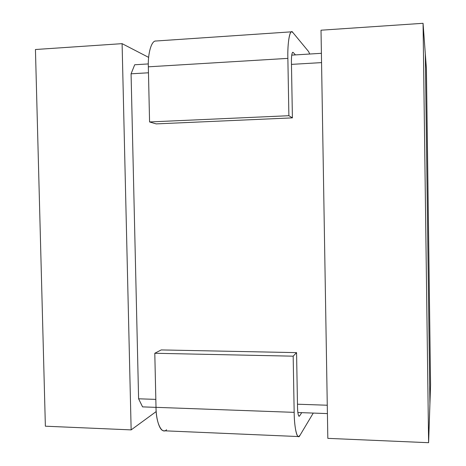<?xml version="1.0" encoding="UTF-8"?>
<svg xmlns="http://www.w3.org/2000/svg" width="466" height="466" viewBox="0 0 466 466"><rect width="100%" height="100%" fill="white"/><g stroke="black" fill="none" stroke-linecap="round" stroke-linejoin="round"><path stroke-width="0.7" d="M321.016 30.203L423.058 23.3L425.307 53.724L429.914 403.9L428.603 442.7L327.825 438.36L428.603 442.7L423.058 23.3L321.016 30.203L327.825 438.36L321.016 30.203M156.209 411.554L131.144 429.891L45.371 426.198L131.144 429.891L122.098 43.653L35.439 49.513L45.371 426.198L35.439 49.513L122.098 43.653L148.637 57.382L122.098 43.653L131.144 429.891L156.209 411.554M321.557 62.607L291.46 64.378L321.557 62.607M148.468 72.789L131.074 73.809L138.6 398.797L155.83 399.385L138.6 398.797L131.074 73.809L134.703 64.762L148.31 63.929L134.703 64.762L131.074 73.809L148.468 72.789M297.477 404.214L327.272 405.228L297.477 404.214M429.914 403.9L425.307 53.724L423.058 23.3L428.603 442.7L430.561 384.922L426.407 68.554L430.561 384.922L429.914 403.9L425.307 53.724L429.914 403.9M142.573 406.876L138.6 398.797L142.573 406.876L156.011 407.366L142.573 406.876M327.412 413.592L297.856 412.521L327.412 413.592M291.722 55.128L321.4 53.31L291.722 55.128M426.407 68.554L425.307 53.724L426.407 68.554M292.409 117.869L288.885 115.708L149.574 121.952L156.162 123.892L292.409 117.869L156.162 123.892L149.574 121.952L288.885 115.708L287.866 58.378L148.334 66.819L149.574 121.952L148.334 66.819L287.866 58.378C287.481 44.876 289.293 31.315 291.646 31.816L292.817 32.469L308.55 51.499L309.744 54.027L308.55 51.499L292.817 32.469C290.161 27.82 287.341 41.835 287.866 58.378L288.885 115.708L292.409 117.869L291.419 61.914L292.409 117.869M291.646 31.816L155.743 41.02C151.322 40.688 147.774 53.852 148.334 66.819C147.757 53.642 151.438 40.391 155.918 41.008M166.566 429.745C161.906 434.999 155.941 422.947 156.011 407.336L154.794 353.269L161.213 349.925L296.562 352.634L293.172 356.175L296.562 352.634L161.213 349.925L154.794 353.269L293.172 356.175L294.168 412.358L293.172 356.175L154.794 353.269L156.011 407.336L294.168 412.358C294.238 428.598 297.489 440.982 299.923 435.425L313.263 413.08L299.923 435.425L298.473 436.555C296.277 436.939 294.279 424.841 294.168 412.358L156.011 407.336C156.063 419.342 159.675 431.056 163.822 430.776L298.473 436.555M296.562 352.634L297.535 407.494C297.669 412.76 298.193 415.695 299.102 416.301L299.58 415.957L298.671 415.922L299.58 415.957L301.735 412.66L299.58 415.957C298.461 416.93 297.78 414.111 297.535 407.494L296.562 352.634M295.456 54.901L293.172 52.454L292.467 52.495L293.172 52.454L292.794 52.268C291.832 52.949 291.378 56.165 291.419 61.914C291.425 55.081 292.013 51.93 293.172 52.454L295.456 54.901"/></g></svg>
